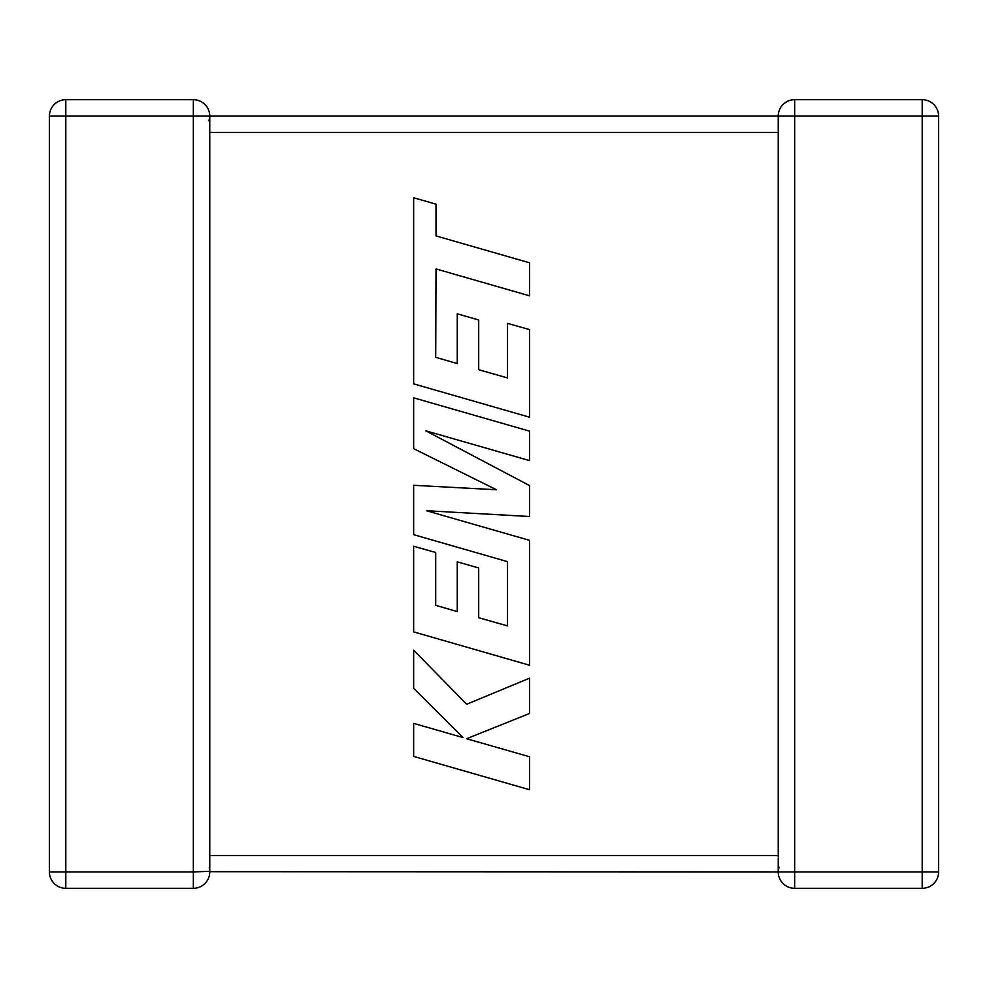 <?xml version="1.0" encoding="UTF-8"?>
<svg xmlns="http://www.w3.org/2000/svg" width="988" height="988" viewBox="0 0 988 988"><rect width="100%" height="100%" fill="white"/><g stroke="black" fill="none" stroke-linecap="round" stroke-linejoin="round"><path stroke-width="1.48" d="M209.024 120.894L209.752 116.09L209.752 871.91A16.401 16.401 0 0 1 193.339 888.311L65.801 888.311A16.401 16.401 0 0 1 49.4 871.91L49.4 116.09A16.401 16.401 0 0 1 65.801 99.689L193.339 99.689A16.401 16.401 0 0 1 209.752 116.09L778.248 116.09A16.401 16.401 0 0 1 794.661 99.689L922.199 99.689A16.401 16.401 0 0 1 938.6 116.09L938.6 871.91A16.401 16.401 0 0 1 922.199 888.311L794.661 888.311A16.401 16.401 0 0 1 778.248 871.91L209.752 871.688M778.248 858.152L778.248 871.91L778.976 867.106M778.26 116.633L778.248 131.219M778.248 856.781L778.248 132.503L209.752 132.503M794.661 99.689L794.661 871.91L922.199 871.91L922.199 116.09L778.248 116.09L778.272 117.004M209.234 867.847L209.691 870.527M209.74 871.367L193.339 871.91L193.339 116.09L65.801 116.09L65.801 871.91L193.339 871.91L193.339 888.311M435.708 357.31L436.017 268.946L529.568 295.832L529.568 262.808L436.017 235.922L436.017 204.183L413.639 197.748L413.639 383.863L529.568 417.208L529.568 329.609L507.511 323.36L507.511 377.935L478.698 369.71L478.698 319.964L457.271 313.838L457.271 363.584L435.708 357.31M413.639 397.831L413.639 448.676L496.458 489.752L413.639 485.293L413.639 534.669L507.511 561.653L507.511 625.923L478.698 617.71L478.698 567.964L457.259 561.839L457.259 611.597L435.696 605.323L435.696 552.502L413.639 546.228L413.639 631.888L529.568 665.245L529.568 540.35L426.359 510.71L529.568 516.502L529.568 485.59L425.853 430.842L529.568 460.618L529.568 431.163L413.639 397.831M413.639 756.413L529.568 789.733L529.568 756.771L466.62 738.728L529.568 713.46L529.568 678.176L466.62 704.271L413.639 650.153L413.639 688.303L463.076 737.579L413.639 723.401L413.639 756.413M209.752 855.497L778.248 855.497M938.6 871.91L922.199 871.91L922.199 888.311M922.199 99.689L922.199 116.09L938.6 116.09M794.661 888.311L794.661 871.91L778.248 871.91M49.4 116.09L65.801 116.09L65.801 99.689M65.801 888.311L65.801 871.91L49.4 871.91M193.339 99.689L193.339 116.09L209.752 116.09"/></g></svg>
